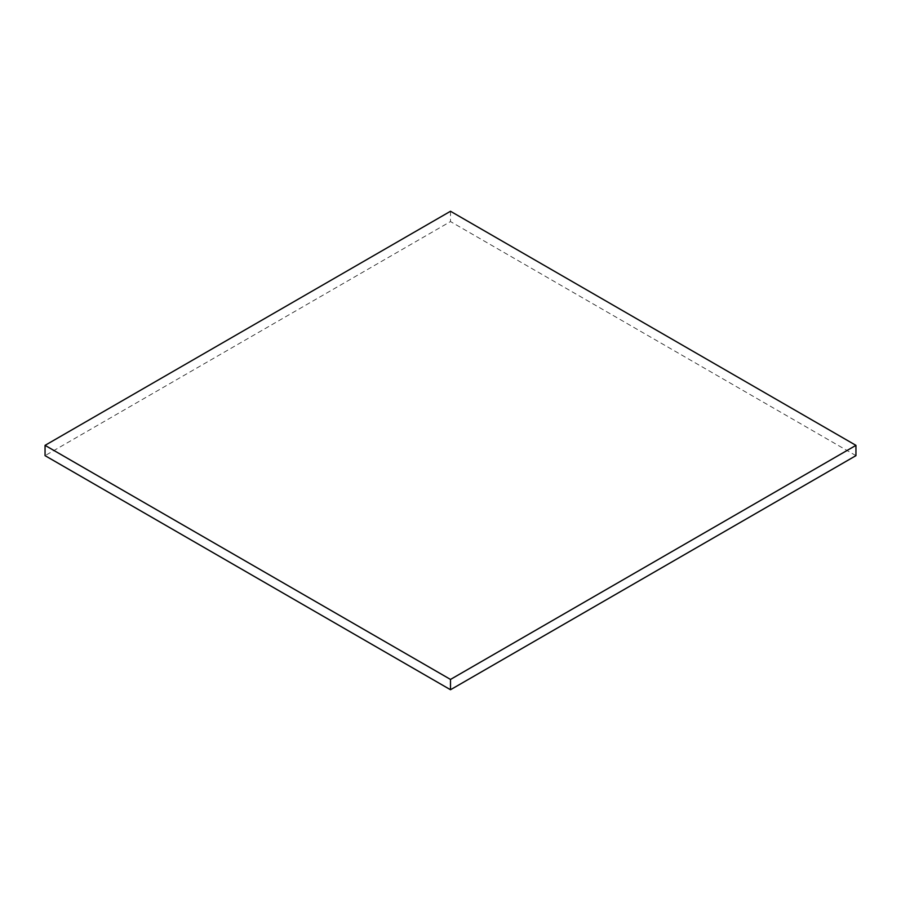 <?xml version="1.0" encoding="UTF-8"?>
<svg xmlns="http://www.w3.org/2000/svg" width="901" height="901" viewBox="0 0 901 901"><rect width="100%" height="100%" fill="white"/><g stroke="black" fill="none" stroke-linecap="round" stroke-linejoin="round"><path stroke-width="0.68" stroke-dasharray="4.5 3.38" d="M855.95 455.647L450.5 221.567L45.05 455.647M450.5 211.262L450.5 221.567"/><path stroke-width="1.35" d="M45.05 445.353L45.05 455.647L450.5 689.738L855.95 455.647L855.95 445.353L450.5 211.262L45.05 445.353L450.5 679.433L450.5 689.738M450.5 679.433L855.95 445.353"/></g></svg>

